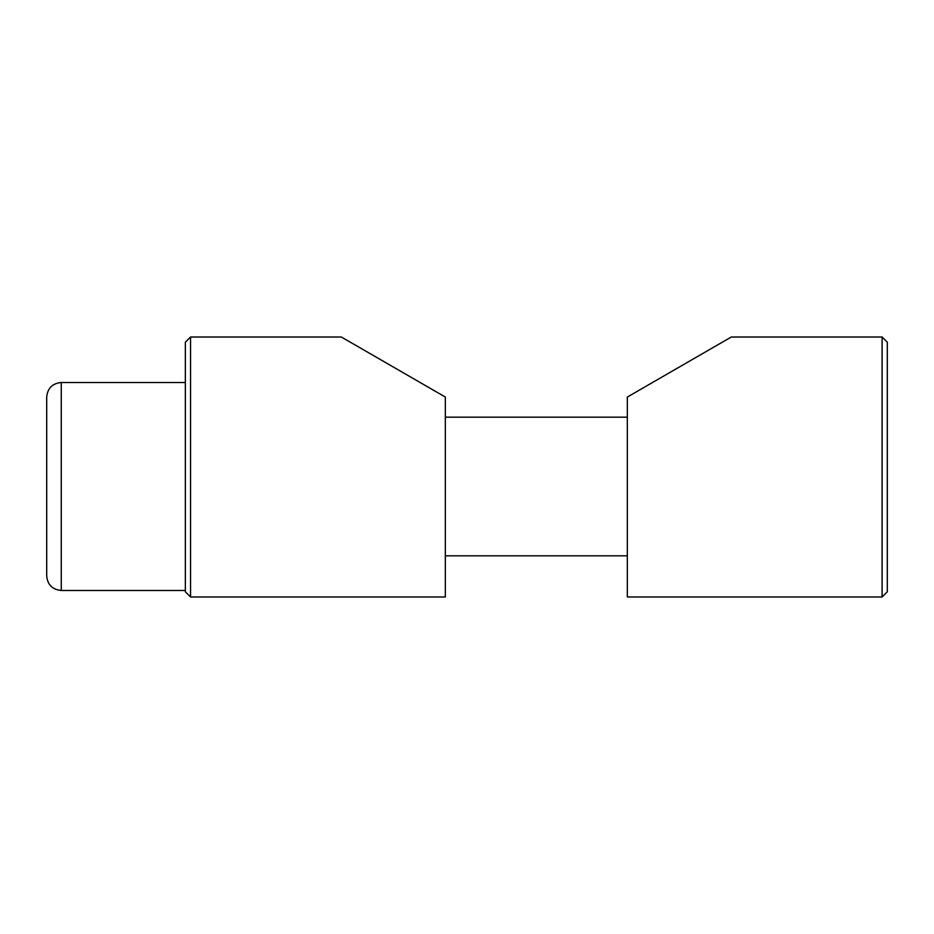 <?xml version="1.0" encoding="UTF-8"?>
<svg xmlns="http://www.w3.org/2000/svg" width="934" height="934" viewBox="0 0 934 934"><rect width="100%" height="100%" fill="white"/><g stroke="black" fill="none" stroke-linecap="round" stroke-linejoin="round"><path stroke-width="1.4" d="M190.559 337.011L190.559 596.989L185.352 591.794L185.352 342.206L190.559 337.011L341.342 337.011L445.331 397.055L445.331 596.989L190.559 596.989M882.105 596.989L882.105 337.011L731.31 337.011L627.321 397.055L627.321 596.989L882.105 596.989L887.3 591.794L887.3 342.206L882.105 337.011M185.352 590.486L61.259 590.486L61.259 382.508L185.352 382.508M61.259 382.508C52.421 383.372 47.564 388.217 46.7 397.067L46.7 575.928C47.564 584.777 52.421 589.623 61.259 590.486M445.331 417.171L627.321 417.171M627.321 555.823L445.331 555.823"/></g></svg>
